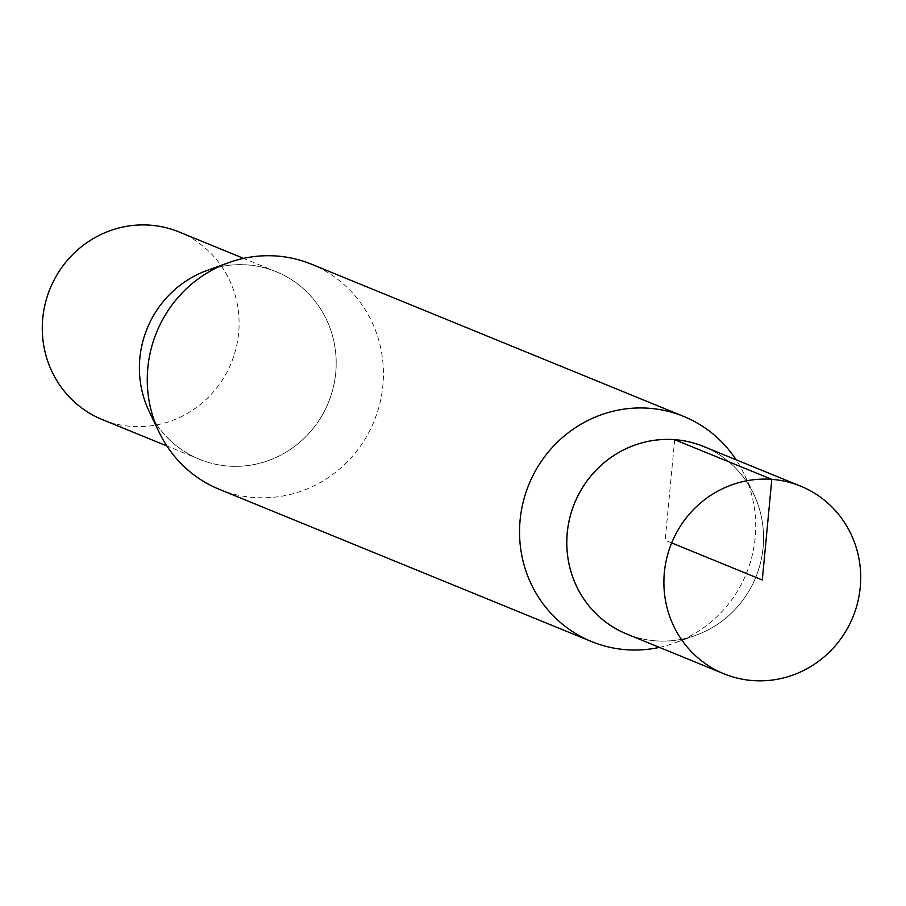 <?xml version="1.0" encoding="UTF-8"?>
<svg xmlns="http://www.w3.org/2000/svg" width="906" height="906" viewBox="0 0 906 906"><rect width="100%" height="100%" fill="white"/><g stroke="black" fill="none" stroke-linecap="round" stroke-linejoin="round"><path stroke-width="0.68" stroke-dasharray="4.53 3.4" d="M703.486 446.454A101.325 97.871 -67.8 0 1 755.763 577.303A101.325 97.871 -67.8 0 1 626.793 634.03M102.344 419.603A101.359 97.905 112.2 0 0 131.177 426.386A101.359 97.905 112.2 0 0 236.058 348.232A101.359 97.905 112.2 0 0 179.082 231.97M228.301 466.069A101.325 97.871 112.2 0 0 333.159 387.938A101.325 97.871 112.2 0 0 276.194 271.721A101.325 97.871 112.2 0 0 147.225 328.448A101.325 97.871 112.2 0 0 199.49 459.285A101.325 97.871 112.2 0 0 228.301 466.069M629.183 635.004A101.359 97.905 112.2 0 0 695.921 635.276A101.359 97.905 112.2 0 0 753.69 493.997A101.359 97.905 112.2 0 0 705.887 447.439M659.409 647.382A121.631 117.486 112.2 0 0 674.528 643.022A121.631 117.486 112.2 0 0 743.849 473.487A121.631 117.486 112.2 0 0 736.125 459.795M219.32 489.342A121.631 117.486 112.2 0 0 374.099 421.222A121.631 117.486 112.2 0 0 311.392 264.178M149.286 411.754A101.359 97.905 112.2 0 0 318.595 421.064A101.359 97.905 112.2 0 0 247.327 264.892A101.359 97.905 112.2 0 0 207.066 270.464M674.676 439.682L665.174 540.259L671.674 542.92M276.194 271.721L243.567 258.369M199.49 459.285L166.851 445.956M753.69 493.997L743.849 473.487M695.921 635.276L674.528 643.022"/><path stroke-width="1.36" d="M771.81 479.365A101.359 97.905 112.2 0 0 666.918 557.518A101.359 97.905 112.2 0 0 723.905 673.781A101.359 97.905 112.2 0 0 852.92 617.031A101.359 97.905 112.2 0 0 800.632 486.148A101.359 97.905 112.2 0 0 771.81 479.365M723.905 673.781L626.793 634.03A101.325 97.871 -67.8 0 1 569.829 517.802A101.325 97.871 -67.8 0 1 674.676 439.682A101.325 97.871 -67.8 0 1 703.486 446.454L800.632 486.148M243.567 258.369L179.082 231.97A101.359 97.905 112.2 0 0 150.192 225.175A101.359 97.905 112.2 0 0 45.3 303.351A101.359 97.905 112.2 0 0 102.344 419.603L166.851 445.956M705.887 447.439A101.359 97.905 112.2 0 0 674.676 439.648A101.359 97.905 112.2 0 0 569.478 519.104A101.359 97.905 112.2 0 0 629.183 635.004M736.125 459.795A121.631 117.486 112.2 0 0 683.668 416.409A121.631 117.486 112.2 0 0 649.036 408.266A121.631 117.486 112.2 0 0 523.17 502.06A121.631 117.486 112.2 0 0 591.595 641.573A121.631 117.486 112.2 0 0 659.409 647.382M683.668 416.409L311.392 264.178A121.631 117.486 112.2 0 0 276.76 256.024A121.631 117.486 112.2 0 0 228.459 262.729A121.631 117.486 112.2 0 0 159.128 432.264A121.631 117.486 112.2 0 0 219.32 489.342L591.595 641.573M228.459 262.729L207.066 270.464A101.359 97.905 112.2 0 0 149.286 411.754L159.128 432.264M671.674 542.92L762.297 579.976L771.81 479.365L674.676 439.682"/></g></svg>

